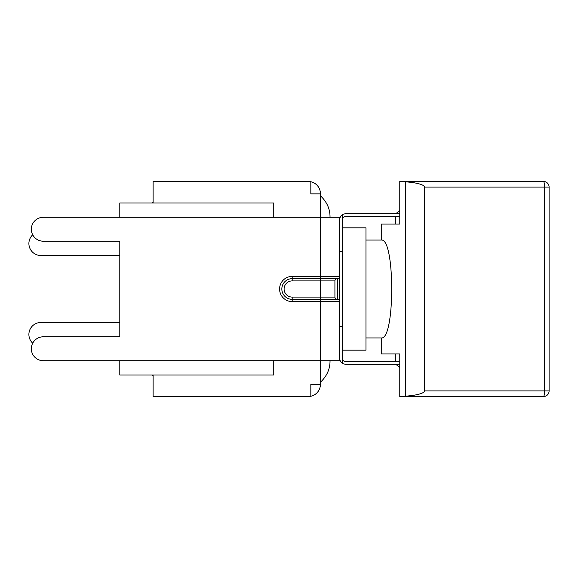 <?xml version="1.0" encoding="UTF-8"?>
<svg xmlns="http://www.w3.org/2000/svg" width="578" height="578" viewBox="0 0 578 578"><rect width="100%" height="100%" fill="white"/><g stroke="black" fill="none" stroke-linecap="round" stroke-linejoin="round"><path stroke-width="0.87" d="M395.706 364.284L399.774 367.333M339.618 217.292L320.422 217.292L320.422 276.392L292.193 276.392A12.608 12.608 0 0 0 279.586 289A12.608 12.608 0 0 0 292.193 301.608L292.193 297.092A8.092 8.092 0 0 1 284.101 289A8.092 8.092 0 0 1 292.193 280.908L334.915 280.908A2.261 2.261 0 0 1 337.176 278.647L337.176 299.353A2.261 2.261 0 0 1 334.915 297.092L320.422 297.092L320.422 276.392L339.618 276.392A2.261 2.261 0 0 1 337.364 278.647L337.176 278.647A2.261 2.261 0 0 0 334.915 280.908L334.915 297.092A2.261 2.261 0 0 0 337.176 299.353L337.364 299.353A2.261 2.261 0 0 1 339.618 301.608A2.261 2.261 0 0 0 337.364 299.353L292.193 299.353A10.353 10.353 0 0 1 281.84 289A10.353 10.353 0 0 1 292.193 278.647L337.364 278.647L337.364 299.353A2.261 2.261 0 0 1 339.618 301.608L339.618 217.292L339.618 251.358L342.443 251.358L342.443 214.474L345.268 213.716L399.774 213.716M399.774 364.284L345.268 364.284L342.443 363.526L342.443 326.642L339.618 326.642L339.618 360.708L273.748 360.708L273.748 375.006L119.798 375.006L119.798 360.708L43.292 360.708L273.748 360.708M342.443 358.635C342.617 360.347 343.556 361.286 345.268 361.46L399.774 361.46M342.443 219.365C342.617 217.653 343.556 216.714 345.268 216.54L399.774 216.54M365.968 240.065L381.249 240.065C395.186 237.703 395.186 340.298 381.249 337.935L381.249 353.931L399.774 353.931L399.774 396.559L543.457 396.559A5.643 5.643 0 0 0 549.1 390.916L544.534 390.916A5.643 1.077 90 0 1 543.457 396.559L525.496 396.559M339.618 219.365L340.377 216.54L342.443 214.474M342.443 363.526L340.377 361.46L339.618 358.635M342.443 350.167L365.968 350.167L365.968 227.833L342.443 227.833M342.443 326.642L342.443 251.358M339.618 326.642L339.618 251.358M327.574 299.353L320.422 299.353L320.422 301.608L339.618 301.608L339.618 360.708M43.292 217.292L119.798 217.292L43.292 217.292A11.95 11.95 0 0 0 31.342 229.242A11.95 11.95 0 0 0 43.292 241.199L119.798 241.199L119.798 336.801L43.292 336.801A11.95 11.95 0 0 0 31.342 348.758A11.95 11.95 0 0 0 43.292 360.708M310.827 181.73A12.232 12.232 0 0 1 320.422 193.673L320.422 217.292L273.748 217.292L273.748 202.994L119.798 202.994L119.798 217.292L273.748 217.292M292.193 297.092L320.422 297.092L320.422 299.353L327.762 299.353M32.708 343.202A11.95 11.95 0 0 1 40.85 322.502L119.798 322.502L40.85 322.502L119.798 322.502L119.798 255.498L40.85 255.498A11.95 11.95 0 0 1 32.708 234.798M330.024 217.292L330.024 216.952C330.067 208.94 326.866 201.867 320.422 195.747C326.866 201.867 330.067 208.94 330.024 216.952M330.024 361.048C330.067 369.06 326.866 376.134 320.422 382.253C326.866 376.134 330.067 369.06 330.024 361.048L330.024 360.708M153.112 201.859L151.985 202.994M119.798 255.498L40.85 255.498L119.798 255.498M153.112 376.141L151.985 375.006L153.112 376.141M292.193 301.608L320.422 301.608L320.422 384.327L310.827 384.327L310.827 396.559L153.112 396.559L153.112 375.006M153.112 202.994L153.112 181.441L310.827 181.441L310.827 193.861L320.422 193.861M320.422 384.327A12.232 12.232 0 0 1 310.827 396.27M381.249 240.065L381.249 224.069L399.774 224.069L395.706 224.069L395.706 216.54M472.869 181.441L543.457 181.441L405.171 181.441L405.619 181.832L405.619 396.168L405.171 396.559M405.171 181.441L399.774 181.441L399.774 224.069M399.774 210.667L395.706 213.716M543.457 181.441A5.643 1.077 90 0 1 544.534 187.084L549.1 187.084A5.643 5.643 0 0 0 543.457 181.441L525.496 181.441M405.619 181.832A29.572 5.643 -0 0 1 424.44 187.084L424.44 390.916A29.572 5.643 -0 0 1 405.619 396.168M399.774 353.931L395.706 353.931L395.706 361.46M292.193 276.392L292.193 280.908M424.44 187.084L544.534 187.084L544.534 390.916L424.44 390.916M365.968 337.935L381.249 337.935M549.1 187.084L549.1 390.916"/></g></svg>
